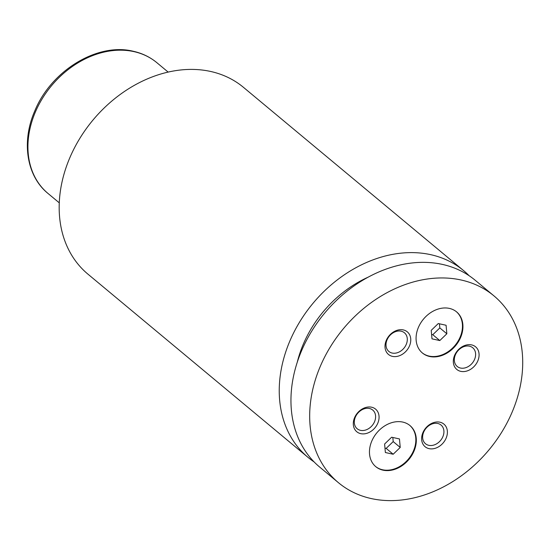 <?xml version="1.0" encoding="UTF-8"?>
<svg xmlns="http://www.w3.org/2000/svg" width="550" height="550" viewBox="0 0 550 550"><rect width="100%" height="100%" fill="white"/><g stroke="black" fill="none" stroke-linecap="round" stroke-linejoin="round"><path stroke-width="0.82" d="M383.02 470.168A26.737 20.838 129.8 0 0 411.868 455.29A26.737 20.838 129.8 0 0 409.991 425.569A26.737 20.838 129.8 0 0 402.751 422.077A26.737 20.838 129.8 0 0 373.904 436.954A26.737 20.838 129.8 0 0 375.781 466.668A26.737 20.838 129.8 0 0 383.02 470.168M375.547 466.476A26.737 20.838 129.8 0 0 382.553 469.776A26.737 20.838 129.8 0 0 411.304 455.063A26.737 20.838 129.8 0 0 409.757 425.377M429.646 356.489A26.737 20.838 129.8 0 0 458.494 341.612A26.737 20.838 129.8 0 0 456.617 311.898A26.737 20.838 129.8 0 0 449.371 308.399A26.737 20.838 129.8 0 0 420.523 323.276A26.737 20.838 129.8 0 0 422.4 352.997A26.737 20.838 129.8 0 0 429.646 356.489M422.166 352.797A26.737 20.838 129.8 0 0 429.179 356.104A26.737 20.838 129.8 0 0 457.923 341.385A26.737 20.838 129.8 0 0 456.376 311.706M392.459 356.373A14.706 11.461 129.8 0 0 409.578 345.709A14.706 11.461 129.8 0 0 403.308 329.918A14.706 11.461 129.8 0 0 386.196 340.581A14.706 11.461 129.8 0 0 392.459 356.373M392.171 353.052A12.155 9.474 129.8 0 0 405.288 346.287A12.155 9.474 129.8 0 0 404.429 332.778A12.155 9.474 129.8 0 0 401.136 331.189A12.155 9.474 129.8 0 0 388.025 337.954A12.155 9.474 129.8 0 0 388.877 351.464A12.155 9.474 129.8 0 0 392.171 353.052M429.082 448.649A14.706 11.461 129.8 0 0 446.201 437.986A14.706 11.461 129.8 0 0 439.931 422.194A14.706 11.461 129.8 0 0 422.819 432.857A14.706 11.461 129.8 0 0 429.082 448.649M428.794 445.328A12.155 9.474 129.8 0 0 441.911 438.563A12.155 9.474 129.8 0 0 441.052 425.061A12.155 9.474 129.8 0 0 437.759 423.473A12.155 9.474 129.8 0 0 424.648 430.231A12.155 9.474 129.8 0 0 425.501 443.74A12.155 9.474 129.8 0 0 428.794 445.328M460.783 371.36A14.706 11.461 129.8 0 0 477.895 360.697A14.706 11.461 129.8 0 0 471.632 344.905A14.706 11.461 129.8 0 0 454.513 355.568A14.706 11.461 129.8 0 0 460.783 371.36M460.494 368.039A12.155 9.474 129.8 0 0 473.605 361.274A12.155 9.474 129.8 0 0 472.752 347.772A12.155 9.474 129.8 0 0 469.459 346.177A12.155 9.474 129.8 0 0 456.349 352.942A12.155 9.474 129.8 0 0 457.201 366.451A12.155 9.474 129.8 0 0 460.494 368.039M360.759 433.661A14.706 11.461 129.8 0 0 377.877 422.998A14.706 11.461 129.8 0 0 371.607 407.206A14.706 11.461 129.8 0 0 354.496 417.869A14.706 11.461 129.8 0 0 360.759 433.661M360.477 430.341A12.155 9.474 129.8 0 0 373.587 423.576A12.155 9.474 129.8 0 0 372.735 410.066A12.155 9.474 129.8 0 0 369.442 408.478A12.155 9.474 129.8 0 0 356.324 415.243A12.155 9.474 129.8 0 0 357.184 428.752A12.155 9.474 129.8 0 0 360.477 430.341M493.955 295.879L475.228 280.287A121.536 94.717 129.8 0 0 442.296 264.385A121.536 94.717 129.8 0 0 311.176 332.028A121.536 94.717 129.8 0 0 319.708 467.094L338.436 482.687A121.536 94.717 129.8 0 0 371.367 498.589A121.536 94.717 129.8 0 0 502.487 430.946A121.536 94.717 129.8 0 0 493.955 295.879A121.536 94.717 129.8 0 0 461.024 279.978A121.536 94.717 129.8 0 0 329.904 347.621A121.536 94.717 129.8 0 0 338.436 482.687M368.122 277.179A104.521 81.455 129.8 0 0 297.234 362.326M469.123 275.715A121.536 94.717 129.8 0 0 463.519 270.545A121.536 94.717 129.8 0 0 430.588 254.643A121.536 94.717 129.8 0 0 299.468 322.279A121.536 94.717 129.8 0 0 308 457.353A121.536 94.717 129.8 0 0 314.105 461.918M463.519 270.545L243.458 87.34A121.536 94.717 129.8 0 0 210.526 71.438A121.536 94.717 129.8 0 0 79.406 139.074A121.536 94.717 129.8 0 0 87.938 274.147L308 457.353M439.808 340.56L446.848 333.768L446.084 325.263L438.274 323.544L431.228 330.344L431.998 338.848L439.808 340.56L432.781 334.716L439.828 327.924L446.848 333.768M400.228 447.446L399.458 438.934L391.648 437.223L384.608 444.015L385.371 452.526L393.181 454.238L400.228 447.446L393.202 441.595L392.831 437.484M431.599 334.455L432.781 334.716M439.828 327.924L439.457 323.806M384.979 448.133L386.162 448.394L393.202 441.595M386.162 448.394L393.181 454.238M133.87 51.604A85.078 66.302 129.8 0 0 42.089 98.952A85.078 66.302 129.8 0 0 48.056 193.504C26.51 176.103 21.292 141.659 34.726 111.079C50.909 70.929 97.164 42.364 133.121 51.232C142.127 53.219 150.061 57.056 156.922 62.734A85.078 66.302 129.8 0 0 133.87 51.604M48.056 193.504L59.283 202.847M156.922 62.734L168.149 72.084"/></g></svg>
